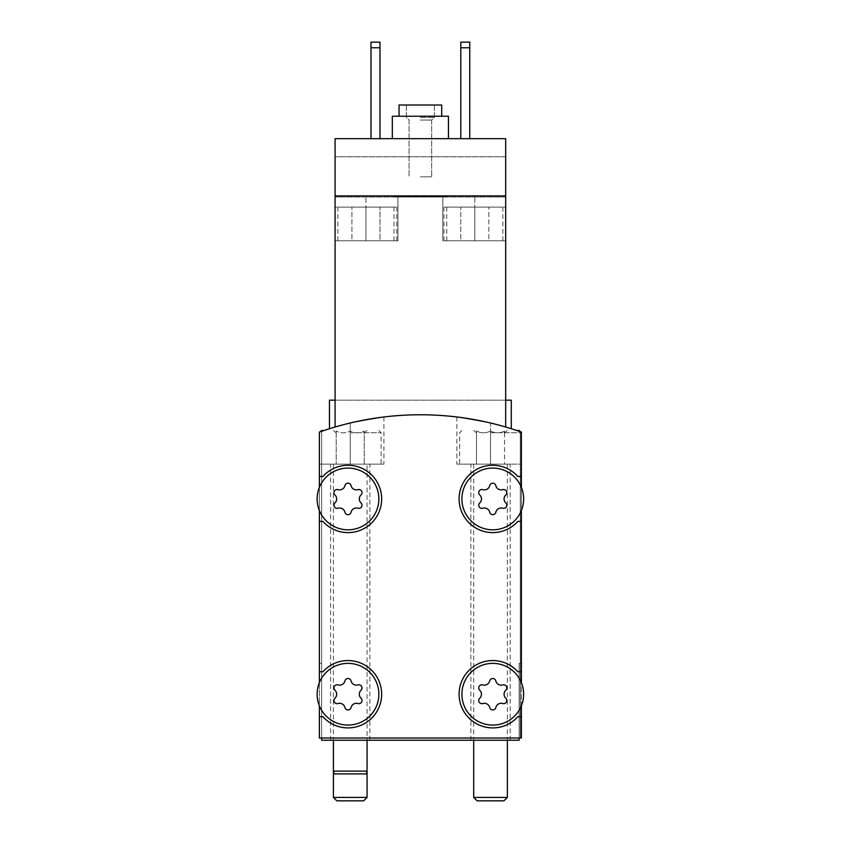 <?xml version="1.0" encoding="UTF-8"?>
<svg xmlns="http://www.w3.org/2000/svg" width="843" height="843" viewBox="0 0 843 843"><rect width="100%" height="100%" fill="white"/><g stroke="black" fill="none" stroke-linecap="round" stroke-linejoin="round"><path stroke-width="0.63" stroke-dasharray="4.21 3.16" d="M511.29 428.729L511.29 400.172L505.674 400.172L511.29 400.172L505.674 400.172L505.674 427.022L505.674 195.913L474.809 195.913L505.674 195.913L505.674 400.172L505.674 195.913L505.674 240.803L505.674 195.913L442.828 195.913L505.674 195.913L505.674 240.803L505.674 138.673L505.674 195.913L335.082 195.913L335.082 197.03L335.082 138.673L335.082 427.022A303.027 303.027 0 0 1 505.674 427.022A303.027 303.027 0 0 0 335.082 427.022A303.027 303.027 0 0 1 505.674 427.022A303.027 303.027 0 0 0 335.082 427.022L335.082 400.172L335.082 427.022L335.082 400.172L329.465 400.172L335.082 400.172L335.082 195.913L335.082 427.022M505.674 400.172L335.082 400.172L505.674 400.172L335.082 400.172L505.674 400.172L505.674 427.022M420.372 138.673L448.434 138.673L420.372 138.673M469.762 138.673L469.762 47.766L469.762 138.673L460.784 138.673L460.784 42.15L460.784 138.673L460.784 42.15L469.762 42.15L469.762 47.766L460.784 47.766L469.762 47.766L469.762 42.15L460.784 42.15L469.762 42.15L469.762 138.673L460.784 138.673M505.674 138.673L335.082 138.673L505.674 138.673L335.082 138.673L335.082 195.913L365.946 195.913L335.082 195.913L335.082 240.803L335.082 195.913L335.082 197.03L335.082 195.913L505.674 195.913L505.674 138.673M379.972 138.673L379.972 47.766L379.972 138.673L370.994 138.673L370.994 42.15L370.994 138.673L370.994 42.15L379.972 42.15L379.972 47.766L370.994 47.766L379.972 47.766L379.972 42.15L370.994 42.15L379.972 42.15L379.972 138.673L370.994 138.673M420.372 195.913L447.317 195.913L420.372 195.913M521.385 432.101A303.027 303.027 0 0 0 319.371 432.101L319.371 738.004L521.385 738.004L521.385 432.101A303.027 303.027 0 0 0 319.371 432.101L319.371 487.391A30.864 30.864 0 0 0 342.1 529.235A30.864 30.864 0 0 0 378.855 498.94A30.864 30.864 0 0 0 319.371 487.391L319.371 682.672A30.864 30.864 0 0 0 342.1 724.527A30.864 30.864 0 0 0 378.855 694.232A30.864 30.864 0 0 0 319.371 682.672L319.371 738.004L520.268 738.004L520.268 663.367L521.385 663.367L521.385 432.101A303.027 303.027 0 0 0 319.371 432.101L319.371 738.004L321.615 738.004L321.615 740.249L519.14 740.249L519.14 663.367L521.385 663.367L521.385 432.101A303.027 303.027 0 0 0 319.371 432.101A303.027 303.027 0 0 1 350.235 422.996A303.027 303.027 0 0 0 319.371 432.101L319.371 663.367L321.615 663.367L319.371 663.367L319.371 432.101A303.027 303.027 0 0 1 521.385 432.101A303.027 303.027 0 0 0 490.521 422.996A303.027 303.027 0 0 1 521.385 432.101L521.385 682.672A30.864 30.864 0 0 0 471.079 672.271A30.864 30.864 0 0 0 480.868 722.704A30.864 30.864 0 0 0 521.385 682.672L521.385 487.391A30.864 30.864 0 0 0 471.079 476.99A30.864 30.864 0 0 0 480.868 527.423A30.864 30.864 0 0 0 521.385 487.391L521.385 432.101M505.674 195.913L335.082 195.913M365.946 195.913L397.928 195.913L365.946 195.913L365.946 240.803L335.082 240.803L397.928 240.803L335.082 240.803L365.946 240.803L365.946 207.136L394.008 207.136L337.885 207.136L379.972 207.136L351.91 207.136L379.972 207.136L365.946 207.136L365.946 240.803L379.972 240.803L379.972 207.136L379.972 240.803L351.91 240.803L351.91 207.136L351.91 240.803L365.946 240.803L365.946 207.136L365.946 240.803L379.972 240.803L379.972 207.136L379.972 240.803L351.91 240.803L351.91 207.136L351.91 240.803L365.946 240.803L365.946 195.913M474.809 195.913L442.828 195.913L474.809 195.913L474.809 240.803L502.871 240.803L442.828 240.803L505.674 240.803L442.828 240.803L474.809 240.803L474.809 207.136L502.871 207.136L446.748 207.136L488.845 207.136L460.784 207.136L488.845 207.136L474.809 207.136L474.809 240.803L488.845 240.803L488.845 207.136L488.845 240.803L460.784 240.803L460.784 207.136L460.784 240.803L474.809 240.803L474.809 207.136L474.809 240.803L488.845 240.803L488.845 207.136L488.845 240.803L460.784 240.803L460.784 207.136L460.784 240.803L474.809 240.803L474.809 195.913M335.082 400.172L329.465 400.172L329.465 428.729M361.025 698.225A5.501 5.501 0 0 1 361.025 690.227A3.14 3.14 0 0 0 357.969 684.927A3.14 3.14 0 0 1 361.025 690.227A5.501 5.501 0 0 0 361.025 698.225A3.14 3.14 0 0 1 357.969 703.526A3.14 3.14 0 0 0 361.025 698.225A5.501 5.501 0 0 1 361.025 690.227A3.14 3.14 0 0 0 357.969 684.927A5.501 5.501 0 0 1 351.046 680.933A3.14 3.14 0 0 0 344.924 680.933A3.14 3.14 0 0 1 351.046 680.933A5.501 5.501 0 0 0 357.969 684.927A5.501 5.501 0 0 1 351.046 680.933A3.14 3.14 0 0 0 344.924 680.933A5.501 5.501 0 0 1 338.001 684.927A3.14 3.14 0 0 0 334.945 690.227A3.14 3.14 0 0 1 338.001 684.927A5.501 5.501 0 0 0 344.924 680.933A5.501 5.501 0 0 1 338.001 684.927A3.14 3.14 0 0 0 334.945 690.227A5.501 5.501 0 0 1 334.945 698.225A5.501 5.501 0 0 0 334.945 690.227A5.501 5.501 0 0 1 334.945 698.225A3.14 3.14 0 0 0 338.001 703.526A3.14 3.14 0 0 1 334.945 698.225A3.14 3.14 0 0 0 338.001 703.526A5.501 5.501 0 0 1 344.924 707.519A3.14 3.14 0 0 0 351.046 707.519A3.14 3.14 0 0 1 344.924 707.519A5.501 5.501 0 0 0 338.001 703.526A5.501 5.501 0 0 1 344.924 707.519A3.14 3.14 0 0 0 351.046 707.519A5.501 5.501 0 0 1 357.969 703.526A5.501 5.501 0 0 0 351.046 707.519A5.501 5.501 0 0 1 357.969 703.526A3.14 3.14 0 0 0 361.025 698.225M505.811 698.225A5.501 5.501 0 0 1 505.811 690.227A3.14 3.14 0 0 0 502.755 684.927A3.14 3.14 0 0 1 505.811 690.227A5.501 5.501 0 0 0 505.811 698.225A3.14 3.14 0 0 1 502.755 703.526A3.14 3.14 0 0 0 505.811 698.225A5.501 5.501 0 0 1 505.811 690.227A3.14 3.14 0 0 0 502.755 684.927A5.501 5.501 0 0 1 495.821 680.933A3.14 3.14 0 0 0 489.709 680.933A3.14 3.14 0 0 1 495.821 680.933A5.501 5.501 0 0 0 502.755 684.927A5.501 5.501 0 0 1 495.821 680.933A3.14 3.14 0 0 0 489.709 680.933A5.501 5.501 0 0 1 482.786 684.927A3.14 3.14 0 0 0 479.73 690.227A3.14 3.14 0 0 1 482.786 684.927A5.501 5.501 0 0 0 489.709 680.933A5.501 5.501 0 0 1 482.786 684.927A3.14 3.14 0 0 0 479.73 690.227A5.501 5.501 0 0 1 479.73 698.225A5.501 5.501 0 0 0 479.73 690.227A5.501 5.501 0 0 1 479.73 698.225A3.14 3.14 0 0 0 482.786 703.526A3.14 3.14 0 0 1 479.73 698.225A3.14 3.14 0 0 0 482.786 703.526A5.501 5.501 0 0 1 489.709 707.519A3.14 3.14 0 0 0 495.821 707.519A3.14 3.14 0 0 1 489.709 707.519A5.501 5.501 0 0 0 482.786 703.526A5.501 5.501 0 0 1 489.709 707.519A3.14 3.14 0 0 0 495.821 707.519A5.501 5.501 0 0 1 502.755 703.526A5.501 5.501 0 0 0 495.821 707.519A5.501 5.501 0 0 1 502.755 703.526A3.14 3.14 0 0 0 505.811 698.225M361.025 502.944A5.501 5.501 0 0 1 361.025 494.946A3.14 3.14 0 0 0 357.969 489.646A3.14 3.14 0 0 1 361.025 494.946A5.501 5.501 0 0 0 361.025 502.944A3.14 3.14 0 0 1 357.969 508.234A3.14 3.14 0 0 0 361.025 502.944A5.501 5.501 0 0 1 361.025 494.946A3.14 3.14 0 0 0 357.969 489.646A5.501 5.501 0 0 1 351.046 485.642A3.14 3.14 0 0 0 344.924 485.642A3.14 3.14 0 0 1 351.046 485.642A5.501 5.501 0 0 0 357.969 489.646A5.501 5.501 0 0 1 351.046 485.642A3.14 3.14 0 0 0 344.924 485.642A5.501 5.501 0 0 1 338.001 489.646A3.14 3.14 0 0 0 334.945 494.946A3.14 3.14 0 0 1 338.001 489.646A5.501 5.501 0 0 0 344.924 485.642A5.501 5.501 0 0 1 338.001 489.646A3.14 3.14 0 0 0 334.945 494.946A5.501 5.501 0 0 1 334.945 502.944A5.501 5.501 0 0 0 334.945 494.946A5.501 5.501 0 0 1 334.945 502.944A3.14 3.14 0 0 0 338.001 508.234A3.14 3.14 0 0 1 334.945 502.944A3.14 3.14 0 0 0 338.001 508.234A5.501 5.501 0 0 1 344.924 512.238A3.14 3.14 0 0 0 351.046 512.238A3.14 3.14 0 0 1 344.924 512.238A5.501 5.501 0 0 0 338.001 508.234A5.501 5.501 0 0 1 344.924 512.238A3.14 3.14 0 0 0 351.046 512.238A5.501 5.501 0 0 1 357.969 508.234A5.501 5.501 0 0 0 351.046 512.238A5.501 5.501 0 0 1 357.969 508.234A3.14 3.14 0 0 0 361.025 502.944M505.811 502.944A5.501 5.501 0 0 1 505.811 494.946A3.14 3.14 0 0 0 502.755 489.646A3.14 3.14 0 0 1 505.811 494.946A5.501 5.501 0 0 0 505.811 502.944A3.14 3.14 0 0 1 502.755 508.234A3.14 3.14 0 0 0 505.811 502.944A5.501 5.501 0 0 1 505.811 494.946A3.14 3.14 0 0 0 502.755 489.646A5.501 5.501 0 0 1 495.821 485.642A3.14 3.14 0 0 0 489.709 485.642A3.14 3.14 0 0 1 495.821 485.642A5.501 5.501 0 0 0 502.755 489.646A5.501 5.501 0 0 1 495.821 485.642A3.14 3.14 0 0 0 489.709 485.642A5.501 5.501 0 0 1 482.786 489.646A3.14 3.14 0 0 0 479.73 494.946A3.14 3.14 0 0 1 482.786 489.646A5.501 5.501 0 0 0 489.709 485.642A5.501 5.501 0 0 1 482.786 489.646A3.14 3.14 0 0 0 479.73 494.946A5.501 5.501 0 0 1 479.73 502.944A5.501 5.501 0 0 0 479.73 494.946A5.501 5.501 0 0 1 479.73 502.944A3.14 3.14 0 0 0 482.786 508.234A3.14 3.14 0 0 1 479.73 502.944A3.14 3.14 0 0 0 482.786 508.234A5.501 5.501 0 0 1 489.709 512.238A3.14 3.14 0 0 0 495.821 512.238A3.14 3.14 0 0 1 489.709 512.238A5.501 5.501 0 0 0 482.786 508.234A5.501 5.501 0 0 1 489.709 512.238A3.14 3.14 0 0 0 495.821 512.238A5.501 5.501 0 0 1 502.755 508.234A5.501 5.501 0 0 0 495.821 512.238A5.501 5.501 0 0 1 502.755 508.234A3.14 3.14 0 0 0 505.811 502.944M319.371 487.391L319.371 510.5A30.864 30.864 0 0 0 378.855 498.94A30.864 30.864 0 0 0 319.371 487.391A30.864 30.864 0 0 0 366.705 523.482A30.864 30.864 0 0 0 366.705 474.398A30.864 30.864 0 0 0 319.371 510.5M319.371 682.672L319.371 705.781A30.864 30.864 0 0 0 378.855 694.232A30.864 30.864 0 0 0 319.371 682.672A30.864 30.864 0 0 0 366.705 718.773A30.864 30.864 0 0 0 366.705 669.69A30.864 30.864 0 0 0 319.371 705.781M521.385 705.781L521.385 682.672A30.864 30.864 0 0 0 474.051 669.69A30.864 30.864 0 0 0 474.051 718.773A30.864 30.864 0 0 0 521.385 682.672A30.864 30.864 0 0 0 474.051 669.69A30.864 30.864 0 0 0 474.051 718.773A30.864 30.864 0 0 0 521.385 682.672M521.385 510.5L521.385 487.391A30.864 30.864 0 0 0 474.051 474.398A30.864 30.864 0 0 0 474.051 523.482A30.864 30.864 0 0 0 521.385 487.391A30.864 30.864 0 0 0 474.051 474.398A30.864 30.864 0 0 0 474.051 523.482A30.864 30.864 0 0 0 521.385 487.391M519.14 738.004L521.385 738.004L520.268 738.004L520.268 431.816A303.027 303.027 0 0 0 321.615 431.426L321.615 738.004L519.14 738.004L519.14 663.367L520.268 663.367L520.268 431.816A303.027 303.027 0 0 0 321.615 431.426L321.615 738.004M350.235 422.996L383.902 416.969L350.235 422.996L350.235 464.145L383.902 464.145L319.371 464.145L381.099 464.145L319.371 464.145L369.877 464.145L330.593 464.145L367.063 464.145L333.396 464.145L350.235 464.145L350.235 431.015C345.546 433.397 340.867 433.397 336.199 431.015C340.888 433.397 345.567 433.397 350.235 431.015C354.914 433.397 359.592 433.397 364.26 431.015C359.571 433.397 354.903 433.397 350.235 431.015L350.235 464.145L364.26 464.145L364.26 431.015C364.26 433.386 364.26 433.386 364.26 431.015C364.26 433.386 364.26 433.386 364.26 431.015L364.26 464.145L336.199 464.145L336.199 431.015C336.199 433.386 336.199 433.386 336.199 431.015C336.199 433.386 336.199 433.386 336.199 431.015L336.199 464.145L350.235 464.145L350.235 422.996M490.521 422.996L456.853 416.969L490.521 422.996L490.521 464.145L456.853 464.145L521.385 464.145L459.656 464.145L510.163 464.145L470.879 464.145L507.36 464.145L473.692 464.145L490.521 464.145L490.521 431.015C485.842 433.397 481.163 433.397 476.495 431.015C481.184 433.397 485.853 433.397 490.521 431.015C495.21 433.397 499.888 433.397 504.557 431.015C499.867 433.397 495.189 433.397 490.521 431.015L490.521 464.145L504.557 464.145L504.557 431.015C504.557 433.386 504.557 433.386 504.557 431.015C504.557 433.386 504.557 433.386 504.557 431.015L504.557 464.145L476.495 464.145L476.495 431.015C476.495 433.386 476.495 433.386 476.495 431.015C476.495 433.386 476.495 433.386 476.495 431.015L476.495 464.145L490.521 464.145L490.521 422.996M350.235 740.249L369.877 740.249L350.235 740.249M490.521 740.249L510.163 740.249L490.521 740.249M520.268 738.004L520.268 431.816A303.027 303.027 0 0 0 321.615 431.426A303.027 303.027 0 0 1 520.268 431.816L520.268 738.004M319.371 521.385L322.89 521.385A33.667 33.667 0 0 0 371.352 523.187A33.667 33.667 0 0 0 371.352 474.693A33.667 33.667 0 0 0 322.89 476.495L319.371 476.495L322.89 476.495A33.667 33.667 0 0 1 371.352 474.693A33.667 33.667 0 0 1 371.352 523.187A33.667 33.667 0 0 1 322.89 521.385A33.667 33.667 0 0 0 371.352 523.187A33.667 33.667 0 0 0 371.352 474.693A33.667 33.667 0 0 0 322.89 476.495L319.371 476.495M521.385 476.495L517.865 476.495A33.667 33.667 0 0 0 469.403 474.693A33.667 33.667 0 0 0 469.403 523.187A33.667 33.667 0 0 0 517.865 521.385L521.385 521.385L517.865 521.385A33.667 33.667 0 0 1 469.403 523.187A33.667 33.667 0 0 1 469.403 474.693A33.667 33.667 0 0 1 517.865 476.495A33.667 33.667 0 0 0 469.403 474.693A33.667 33.667 0 0 0 469.403 523.187A33.667 33.667 0 0 0 517.865 521.385L521.385 521.385M521.385 671.776L517.865 671.776A33.667 33.667 0 0 0 469.403 669.985A33.667 33.667 0 0 0 469.403 718.478A33.667 33.667 0 0 0 517.865 716.676L521.385 716.676L517.865 716.676A33.667 33.667 0 0 1 469.403 718.478A33.667 33.667 0 0 1 469.403 669.985A33.667 33.667 0 0 1 517.865 671.776A33.667 33.667 0 0 0 469.403 669.985A33.667 33.667 0 0 0 469.403 718.478A33.667 33.667 0 0 0 517.865 716.676L521.385 716.676M319.371 716.676L322.89 716.676A33.667 33.667 0 0 0 371.352 718.478A33.667 33.667 0 0 0 371.352 669.985A33.667 33.667 0 0 0 322.89 671.776L319.371 671.776L322.89 671.776A33.667 33.667 0 0 1 371.352 669.985A33.667 33.667 0 0 1 371.352 718.478A33.667 33.667 0 0 1 322.89 716.676A33.667 33.667 0 0 0 371.352 718.478A33.667 33.667 0 0 0 371.352 669.985A33.667 33.667 0 0 0 322.89 671.776L319.371 671.776M505.674 156.787L335.082 156.787L505.674 156.787M505.674 197.03L335.082 197.03L505.674 197.03M399.055 116.229L399.055 104.996L441.7 104.996L399.055 104.996L441.7 104.996L441.7 116.229L399.055 116.229L448.434 116.229L392.322 116.229L441.7 116.229M447.317 196.472L393.439 196.472L447.317 196.472L393.439 196.472L447.317 196.472L447.317 195.913L447.317 196.472M420.372 117.346L434.408 117.346L420.372 117.346M420.372 120.075L431.679 120.075L420.372 120.075M420.372 176.83L431.679 176.83L420.372 176.83M469.762 47.766L460.784 47.766M379.972 47.766L370.994 47.766M420.372 104.996L434.408 104.996L420.372 104.996M392.322 138.673L392.322 116.229L448.434 116.229L448.434 138.673M333.396 464.145L333.396 771.113L367.063 771.113L367.063 464.145M334.144 773.916L366.315 773.916M335.082 240.803L396.811 240.803L335.082 240.803L335.082 207.136L396.811 207.136L335.082 207.136M505.674 240.803L443.945 240.803L505.674 240.803L505.674 207.136L443.945 207.136L505.674 207.136M477.127 800.85L503.914 800.85M473.692 797.415L507.36 797.415M516.685 430.478L519.14 430.478M490.521 432.722L521.385 432.722L490.521 432.722M336.842 800.85L363.628 800.85M333.396 797.415L367.063 797.415M321.615 430.478L324.07 430.478M350.235 432.722L381.099 432.722L350.235 432.722M456.853 416.969L456.853 464.145M383.902 416.969L383.902 464.145M510.163 740.249L510.163 464.145M470.879 740.249L470.879 464.145M369.877 740.249L369.877 464.145M330.593 740.249L330.593 464.145M397.928 195.913L397.928 240.803L397.928 195.913M442.828 195.913L442.828 240.803L442.828 195.913M502.871 240.803L502.871 207.136M446.748 240.803L446.748 207.136M394.008 240.803L394.008 207.136M337.885 240.803L337.885 207.136M393.439 195.913L393.439 196.472L393.439 195.913M406.347 104.996L406.347 117.346L409.076 120.075L409.076 176.83L409.076 120.075L406.347 117.346L406.347 104.996M434.408 104.996L434.408 117.346L431.679 120.075L431.679 176.83L431.679 120.075L434.408 117.346L434.408 104.996M443.945 240.803L443.945 207.136M396.811 240.803L396.811 207.136M473.692 464.145L473.692 740.249M507.36 464.145L507.36 740.249M504.557 432.828L507.36 430.478M476.495 432.828L473.692 430.478M461.901 430.478L459.656 432.722L459.656 464.145M520.426 431.753L521.385 432.722L521.385 464.145M364.26 432.828L367.063 430.478M336.199 432.828L333.396 430.478M320.329 431.753L319.371 432.722L319.371 464.145M378.855 430.478L381.099 432.722L381.099 464.145"/><path stroke-width="1.26" d="M505.674 427.022C513.124 429.266 513.124 429.266 505.674 427.022C513.124 429.266 513.124 429.266 505.674 427.022C513.124 429.266 513.124 429.266 505.674 427.022C513.124 429.266 513.124 429.266 505.674 427.022L505.674 195.913L335.082 195.913L335.082 427.022C327.632 429.266 327.632 429.266 335.082 427.022C327.632 429.266 327.632 429.266 335.082 427.022C327.632 429.266 327.632 429.266 335.082 427.022C327.632 429.266 327.632 429.266 335.082 427.022M505.674 195.913L505.674 138.673L335.082 138.673L335.082 195.913M329.465 428.729L329.465 400.172L335.082 400.172M521.385 487.391L521.385 432.101A303.027 303.027 0 0 0 319.371 432.101L319.371 487.391M523.629 694.232A30.864 30.864 0 0 0 477.338 667.498A30.864 30.864 0 0 0 477.338 720.955A30.864 30.864 0 0 0 523.629 694.232M479.73 698.225A3.14 3.14 0 0 0 482.786 703.526A5.501 5.501 0 0 1 489.709 707.519A3.14 3.14 0 0 0 495.821 707.519A5.501 5.501 0 0 1 502.755 703.526A3.14 3.14 0 0 0 505.811 698.225A5.501 5.501 0 0 1 505.811 690.227A3.14 3.14 0 0 0 502.755 684.927A5.501 5.501 0 0 1 495.821 680.933A3.14 3.14 0 0 0 489.709 680.933A5.501 5.501 0 0 1 482.786 684.927A3.14 3.14 0 0 0 479.73 690.227A5.501 5.501 0 0 1 479.73 698.225M378.855 694.232A30.864 30.864 0 0 0 332.553 667.498A30.864 30.864 0 0 0 332.553 720.955A30.864 30.864 0 0 0 378.855 694.232M334.945 698.225A3.14 3.14 0 0 0 338.001 703.526A5.501 5.501 0 0 1 344.924 707.519A3.14 3.14 0 0 0 351.046 707.519A5.501 5.501 0 0 1 357.969 703.526A3.14 3.14 0 0 0 361.025 698.225A5.501 5.501 0 0 1 361.025 690.227A3.14 3.14 0 0 0 357.969 684.927A5.501 5.501 0 0 1 351.046 680.933A3.14 3.14 0 0 0 344.924 680.933A5.501 5.501 0 0 1 338.001 684.927A3.14 3.14 0 0 0 334.945 690.227A5.501 5.501 0 0 1 334.945 698.225M523.629 498.94A30.864 30.864 0 0 0 477.338 472.217A30.864 30.864 0 0 0 477.338 525.674A30.864 30.864 0 0 0 523.629 498.94M479.73 502.944A3.14 3.14 0 0 0 482.786 508.234A5.501 5.501 0 0 1 489.709 512.238A3.14 3.14 0 0 0 495.821 512.238A5.501 5.501 0 0 1 502.755 508.234A3.14 3.14 0 0 0 505.811 502.944A5.501 5.501 0 0 1 505.811 494.946A3.14 3.14 0 0 0 502.755 489.646A5.501 5.501 0 0 1 495.821 485.642A3.14 3.14 0 0 0 489.709 485.642A5.501 5.501 0 0 1 482.786 489.646A3.14 3.14 0 0 0 479.73 494.946A5.501 5.501 0 0 1 479.73 502.944M378.855 498.94A30.864 30.864 0 0 0 332.553 472.217A30.864 30.864 0 0 0 332.553 525.674A30.864 30.864 0 0 0 378.855 498.94M334.945 502.944A3.14 3.14 0 0 0 338.001 508.234A5.501 5.501 0 0 1 344.924 512.238A3.14 3.14 0 0 0 351.046 512.238A5.501 5.501 0 0 1 357.969 508.234A3.14 3.14 0 0 0 361.025 502.944A5.501 5.501 0 0 1 361.025 494.946A3.14 3.14 0 0 0 357.969 489.646A5.501 5.501 0 0 1 351.046 485.642A3.14 3.14 0 0 0 344.924 485.642A5.501 5.501 0 0 1 338.001 489.646A3.14 3.14 0 0 0 334.945 494.946A5.501 5.501 0 0 1 334.945 502.944M319.371 705.781L319.371 738.004L521.385 738.004L521.385 705.781M319.371 510.5L319.371 682.672M521.385 682.672L521.385 510.5M319.371 521.385L322.89 521.385A33.667 33.667 0 0 0 371.352 523.187A33.667 33.667 0 0 0 371.352 474.693A33.667 33.667 0 0 0 322.89 476.495L319.371 476.495M319.371 671.776L322.89 671.776A33.667 33.667 0 0 1 371.352 669.985A33.667 33.667 0 0 1 371.352 718.478A33.667 33.667 0 0 1 322.89 716.676L319.371 716.676M521.385 716.676L517.865 716.676A33.667 33.667 0 0 1 469.403 718.478A33.667 33.667 0 0 1 469.403 669.985A33.667 33.667 0 0 1 517.865 671.776L521.385 671.776M521.385 521.385L517.865 521.385A33.667 33.667 0 0 1 469.403 523.187A33.667 33.667 0 0 1 469.403 474.693A33.667 33.667 0 0 1 517.865 476.495L521.385 476.495M321.615 738.004L321.615 740.249L519.14 740.249L519.14 738.004M505.674 400.172L511.29 400.172L511.29 428.729M460.784 47.766L469.762 47.766L469.762 42.15L460.784 42.15L460.784 138.673M469.762 47.766L469.762 138.673M370.994 47.766L379.972 47.766L379.972 42.15L370.994 42.15L370.994 138.673M379.972 47.766L379.972 138.673M441.7 116.229L441.7 104.996L399.055 104.996L399.055 116.229M448.434 138.673L448.434 116.229L392.322 116.229L392.322 138.673M367.063 740.249L367.063 771.113L333.396 771.113L333.396 797.415L367.063 797.415L363.628 800.85L336.842 800.85L333.396 797.415M367.063 797.415L367.063 771.113L366.315 773.916L334.144 773.916L333.396 771.113L333.396 740.249M503.914 800.85L477.127 800.85L473.692 797.415L507.36 797.415L503.914 800.85M520.426 431.753L519.14 430.478L516.685 430.478M324.07 430.478L321.615 430.478L320.329 431.753M473.692 740.249L473.692 797.415M507.36 740.249L507.36 797.415"/></g></svg>
